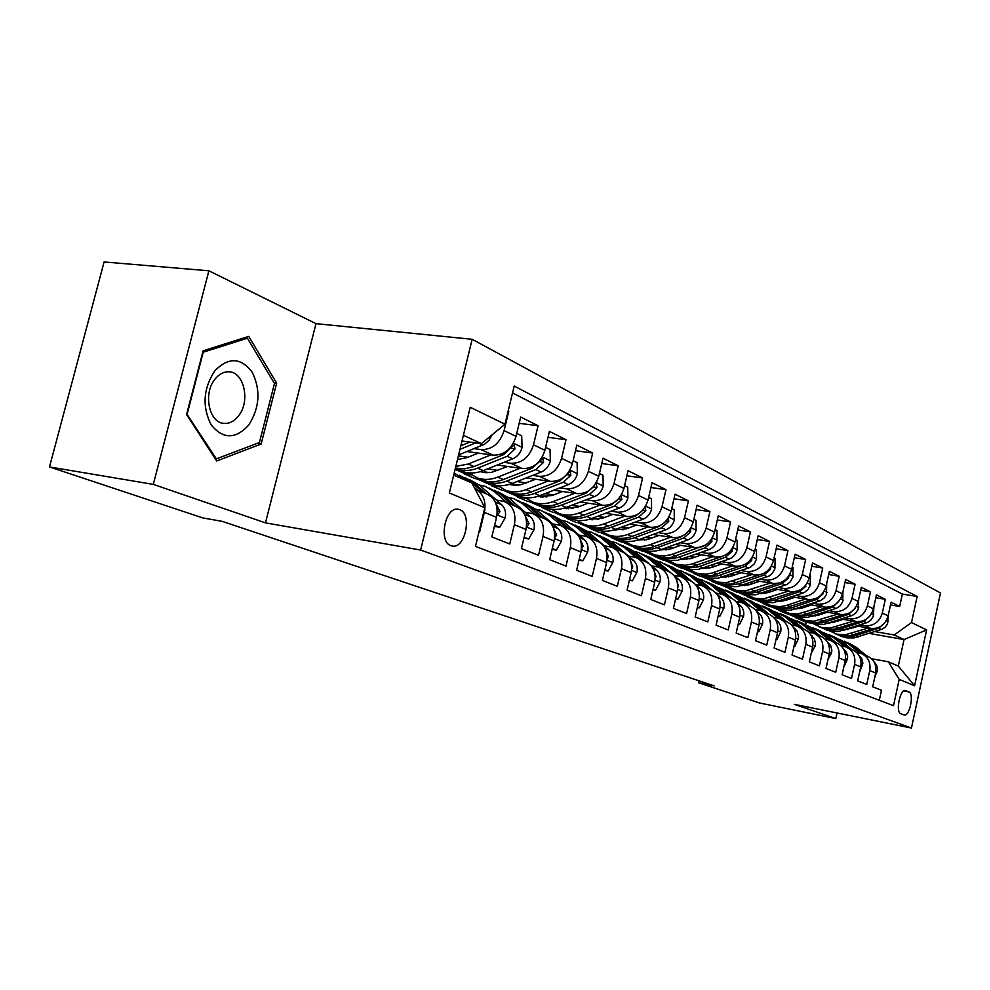 <?xml version="1.0" encoding="UTF-8"?>
<svg xmlns="http://www.w3.org/2000/svg" width="990" height="990" viewBox="0 0 990 990"><rect width="100%" height="100%" fill="white"/><g stroke="black" fill="none" stroke-linecap="round" stroke-linejoin="round"><path stroke-width="1.49" d="M450.995 545.7L451.997 545.985C465.077 549.574 472.651 513.934 459.744 509.664L458.197 509.244C445.154 506.311 438.1 541.951 450.995 545.7M208.89 270.79L153.302 484.382L265.481 522.869L315.983 323.656L208.89 270.79L104.099 261.954L49.5 466.946L202.764 517.906L222.156 521.346L714.161 685.884L698.532 682.729L759.404 702.962L835.832 718.579L837.057 712.986M315.983 323.656L472.156 339.285L940.5 592.936L911.443 728.046L420.626 550.044L472.156 339.285M478.987 531.878L479.593 532.113L484.358 512.375L496.535 517.374C498.552 505.543 495.087 497.698 486.152 493.812L476.351 489.629M496.535 517.374L491.832 536.927L509.751 543.98L514.367 524.688L525.987 529.464C527.93 517.906 524.477 510.209 515.654 506.373L506.385 502.425M525.987 529.464L521.421 548.571L538.511 555.303L543.003 536.444L554.078 540.998C555.959 529.687 552.531 522.151 543.819 518.364L535.046 514.627M554.078 540.998L549.648 559.684L565.971 566.107L570.327 547.668L580.92 552.012C582.726 540.948 579.336 533.561 570.735 529.823L562.407 526.272M580.92 552.012L576.613 570.289L592.23 576.44L596.463 558.397L606.585 562.555C608.343 551.727 604.964 544.463 596.475 540.775L588.58 537.422M606.585 562.555L602.403 580.437L617.339 586.315L621.46 568.656L631.162 572.641C632.845 562.035 629.504 554.907 621.114 551.269L613.627 548.076M631.162 572.641L627.091 590.151L641.396 595.782L645.406 578.482L654.699 582.306C656.333 571.911 653.016 564.919 644.725 561.318L637.622 558.298M654.699 582.306L650.739 599.457L664.451 604.853L668.361 587.912L677.271 591.562C678.855 581.39 675.564 574.522 667.384 570.97L660.615 568.087M677.271 591.562L673.41 608.38L686.577 613.565L690.376 596.945L698.94 600.46C700.475 590.473 697.207 583.729 689.127 580.227L682.692 577.479M698.94 600.46L695.178 616.943L707.813 621.918L711.525 605.633L719.755 608.999C721.24 599.21 717.998 592.577 710.028 589.124L703.902 586.513M719.755 608.999L716.079 625.173L728.232 629.949L731.845 613.973L739.753 617.216C741.201 607.6 737.983 601.091 730.113 597.675L724.272 595.188M739.753 617.216L736.176 633.08L747.858 637.684L751.398 621.992L759.008 625.123C760.407 615.681 757.226 609.283 749.442 605.905L743.874 603.529M759.008 625.123L755.506 640.691L766.755 645.109L770.208 629.714L777.534 632.721C778.907 623.465 775.739 617.166 768.067 613.825L762.745 611.572M777.534 632.721L774.118 648.017L784.959 652.274L788.325 637.152L795.391 640.06C796.715 630.952 793.584 624.764 785.998 621.46L780.937 619.307M795.391 640.06L792.049 655.071L802.494 659.179L805.786 644.329L812.604 647.126C813.891 638.179 810.798 632.078 803.298 628.823L798.46 626.769M812.604 647.126L809.337 661.865L819.411 665.837L822.64 651.247L829.212 653.945C830.474 645.146 827.393 639.144 819.992 635.939L815.364 633.971M829.212 653.945L826.007 668.436L835.733 672.26L838.889 657.917L845.237 660.516C846.462 651.878 843.418 645.975 836.105 642.795L831.687 640.914M845.237 660.516L842.106 674.772L851.499 678.459L854.593 664.364L860.718 666.876C861.919 658.375 858.899 652.559 851.672 649.428L841.252 640.876L833.902 636.718M860.718 666.876L857.662 680.885L866.745 684.461L869.765 670.589C870.94 662.174 867.945 656.407 860.768 653.289L856.61 652.398M856.796 625.952L870.816 628.415C879.516 628.996 885.283 624.814 888.129 615.867L891.111 602.192L899.663 606.462L890.517 604.939M860.149 624.863L864.889 625.692C873.638 626.274 879.442 622.067 882.313 613.058L885.308 599.297L875.841 597.725M885.308 599.297L876.459 594.866L873.428 608.763C870.532 617.871 864.678 622.128 855.855 621.547L841.451 619.047M825.549 611.894L840.399 614.456C849.321 615.025 855.261 610.682 858.206 601.425L861.312 587.293L870.47 591.871L860.669 590.263M809.102 604.506L824.385 607.118C833.432 607.674 839.458 603.244 842.465 593.827L845.633 579.459L855.113 584.199L844.953 582.541M792.049 596.834L807.815 599.507C816.973 600.064 823.086 595.547 826.155 585.969L829.385 571.341L839.198 576.242L828.679 574.547M774.378 588.902L790.639 591.636C799.908 592.168 806.12 587.565 809.238 577.801L812.555 562.926L822.727 568.013L811.812 566.268M756.038 580.672L772.831 583.457C782.224 583.989 788.523 579.286 791.703 569.349L795.094 554.202L805.65 559.474L794.314 557.692M737.005 572.121L754.343 574.98C763.859 575.487 770.257 570.686 773.512 560.575L776.977 545.144L787.929 550.613L776.16 548.782M717.23 563.261L735.149 566.181C744.802 566.676 751.286 561.763 754.615 551.455L758.167 535.739L769.539 541.419L757.301 539.538M696.675 554.041L715.213 557.024C724.989 557.506 731.573 552.494 734.976 541.976L738.614 525.962L750.432 531.865L737.711 529.947M675.279 544.463L694.473 547.519C704.385 547.977 711.08 542.842 714.545 532.125L718.27 515.79L730.571 521.94L717.317 519.96M653.016 534.489L672.891 537.62C682.939 538.053 689.733 532.806 693.285 521.866L697.109 505.209L709.904 511.607L696.106 509.578M629.801 524.106L650.405 527.299C660.59 527.72 667.508 522.349 671.133 511.187L675.056 494.196L688.396 500.853L674.004 498.774M605.583 513.29L626.967 516.557C637.3 516.941 644.317 511.434 648.042 500.049L652.063 482.699L665.973 489.654L650.95 487.513M580.301 502.004L602.514 505.333C612.996 505.692 620.136 500.061 623.935 488.417L628.081 470.708L642.597 477.96L626.893 475.782M553.88 490.211L576.984 493.626C587.602 493.948 594.866 488.169 598.764 476.277L603.021 458.184L618.193 465.77L601.771 463.518M526.247 477.898L550.292 481.375C561.058 481.672 568.446 475.745 572.443 463.58L576.824 445.092L592.688 453.012L575.487 450.722M497.314 465.015L522.361 468.567C533.288 468.827 540.8 462.726 544.896 450.289L549.413 431.38L566.008 439.684L547.99 437.332M466.971 451.527L493.107 455.14C504.182 455.363 511.83 449.101 516.038 436.367L520.691 417.025L538.09 425.725L519.168 423.324M514.367 524.688C516.347 513.03 512.894 505.271 504.021 501.423L496.386 500.061M543.003 536.444C544.896 525.047 541.468 517.436 532.707 513.637L525.207 512.275M570.327 547.668C572.171 536.506 568.755 529.056 560.117 525.294L552.742 523.945M596.463 558.397C598.232 547.47 594.841 540.156 586.315 536.444L579.063 535.107M621.46 568.656C623.168 557.964 619.814 550.787 611.387 547.124L604.259 545.787M645.406 578.482C647.064 568.013 643.723 560.971 635.407 557.345L628.39 556.021M668.361 587.912C669.958 577.64 666.654 570.723 658.437 567.159L651.531 565.835M690.376 596.945C691.936 586.884 688.656 580.091 680.538 576.564L673.757 575.252L678.744 579.496C681.875 582.405 683.026 586.241 682.184 591.005L677.915 599.21L675.725 598.319M711.525 605.633C713.035 595.757 709.78 589.087 701.762 585.597L695.327 584.347M731.845 613.973C733.305 604.284 730.088 597.725 722.168 594.285L716.067 593.084M751.398 621.992C752.821 612.488 749.616 606.041 741.807 602.65L736.003 601.487M770.208 629.714C771.594 620.384 768.413 614.048 760.704 610.694L755.172 609.58M788.325 637.152C789.673 627.994 786.53 621.757 778.907 618.441L773.648 617.364M805.786 644.329C807.098 635.32 803.991 629.182 796.455 625.915L791.443 624.876M822.64 651.247C823.915 642.386 820.821 636.347 813.384 633.117L808.607 632.127M838.889 657.917C840.139 649.217 837.082 643.265 829.731 640.085L825.165 639.119M854.593 664.364C855.805 655.801 852.774 649.947 845.51 646.804L841.154 645.876M908.907 691.899L905.602 690.574C900.108 688.545 895.232 712.28 900.851 713.74L904.105 714.953C909.55 717.032 914.438 693.532 908.907 691.899L903.87 690.933M453.692 475.126L471.871 482.934L484.828 507.697L475.472 546.406L893.512 705.697L899.205 679.4L888.377 661.803L871.534 658.709M484.828 507.697L449.336 492.995L470.225 407.261L504.987 424.215L514.206 386.038L917.148 596.475L911.505 622.537L926.615 629.912L914.587 685.773L899.205 679.4M474.062 448.643L481.004 449.596L493.107 455.14M457.529 459.372L458.704 459.533M458.382 455.895L467.985 457.256M504.046 462.318L510.815 463.271L522.361 468.567M485.174 471.958L489.642 472.601M487.587 468.901L497.859 470.374M532.669 475.373L539.265 476.326L550.292 481.375M470.312 474.21L464.038 473.789L475.101 478.591L480.781 479.432M512.993 484.184L518.946 485.063M464.038 473.789L471.178 474.841M516.978 481.548L526.371 482.922M560.006 487.847L566.453 488.788L576.984 493.626M498.267 486.177L491.337 485.632L501.93 490.236L507.548 491.077M539.624 495.891L546.827 496.98M491.337 485.632L499.071 486.795M545.032 493.639L553.62 494.926M586.142 499.777L592.441 500.717L602.514 505.333M574.732 493.292L553.125 501.596C546.27 504.157 539.674 504.393 533.35 502.314L525.059 497.636L517.498 496.992L527.658 501.398L533.14 502.239M566.391 507.313L573.396 508.377M517.498 496.992L525.826 498.255M571.836 505.234L579.682 506.422M611.164 511.187L617.314 512.127L626.967 516.557M546.431 508.006L542.594 507.882L552.358 512.115L557.506 512.919M592.268 518.302L598.789 519.304M542.594 507.882L551.492 509.256M597.49 516.335L604.643 517.436M635.135 522.126L641.149 523.054L650.405 527.299M570.488 518.475L566.701 518.339L576.081 522.411L581.303 523.227M617.042 528.846L623.081 529.786M566.701 518.339L572.158 519.193M622.042 526.989L628.551 528.004M658.127 532.62L664.005 533.536L672.891 537.62M593.604 528.536L589.867 528.388L598.876 532.311L604.37 533.177M640.777 538.968L646.346 539.859M589.867 528.388L595.238 529.242M645.579 537.211L651.494 538.152M680.179 542.693L685.934 543.609L694.473 547.519M615.842 538.214L612.142 538.065L620.817 541.827L626.658 542.768M663.548 548.707L668.646 549.524M612.142 538.065L617.451 538.907M668.151 547.037L673.522 547.903M701.378 552.37L707.009 553.274L715.213 557.024M636.916 547.47L633.575 547.359L641.928 550.985L648.165 551.999M685.402 558.075L690.067 558.83M633.575 547.359L638.835 548.212M689.832 556.491L694.683 557.271M721.747 561.664L727.266 562.555L735.149 566.181M657.595 556.454L654.229 556.331L662.285 559.82L668.918 560.909M706.39 567.084L710.634 567.777M654.229 556.331L659.142 557.135M710.659 565.575L715.027 566.292M741.349 570.611L746.757 571.502L754.343 574.98M677.692 565.129L674.128 564.956L681.9 568.334L688.953 569.51M726.586 575.772L730.422 576.403M674.128 564.956L678.979 565.76M730.682 574.336L734.617 574.98M760.209 579.224L765.518 580.103L772.831 583.457M696.849 573.47L693.334 573.297L700.821 576.539L706.229 577.455M746.732 585.35L746.015 584.137L749.455 584.719M693.334 573.297L698.297 574.126M749.962 582.776L753.477 583.357M778.388 587.528L783.585 588.394L790.639 591.636M715.337 581.514L711.86 581.328L719.087 584.471L724.074 585.313M764.713 592.206L767.795 592.725M711.86 581.328L716.859 582.182M768.512 590.906L771.643 591.426M795.923 595.534L801.021 596.388L807.815 599.507M732.922 589.236L729.741 589.1L736.733 592.131L741.659 592.973M782.731 599.99L785.478 600.46M729.741 589.1L734.691 589.941M786.407 598.752L789.166 599.222M812.827 603.257L817.827 604.11L824.385 607.118M750.148 596.735L747.029 596.599L753.786 599.532L758.649 600.361M800.106 607.514L802.519 607.934M747.029 596.599L751.744 597.403M803.645 606.326L806.083 606.746M829.15 610.706L834.063 611.548L840.399 614.456M766.99 604.024L763.748 603.851L770.282 606.684L774.96 607.501M816.874 614.778L818.977 615.149M763.748 603.851L768.29 604.63M820.289 613.639L822.405 614.01M844.916 617.909L849.742 618.738L855.855 621.547M790.701 614.394L786.233 613.602L779.91 610.867L784.488 611.659M836.364 620.718L838.184 621.027M833.06 621.807L834.867 622.116M899.663 606.462L902.36 594.062L512.548 392.906M481.004 449.596C492.154 449.794 499.851 443.471 504.096 430.613L508.811 411.085L508.229 410.8M538.09 425.725L533.511 444.807C529.378 457.355 521.804 463.518 510.815 463.271M566.008 439.684L561.577 458.333C557.543 470.609 550.106 476.598 539.265 476.326M592.688 453.012L588.382 471.265C584.447 483.269 577.133 489.11 566.453 488.788M618.193 465.77L613.998 483.627C610.162 495.359 602.972 501.064 592.441 500.717M642.597 477.96L638.525 495.458C634.776 506.942 627.697 512.498 617.314 512.127M665.973 489.654L662.013 506.781C658.35 518.042 651.395 523.462 641.149 523.054M688.396 500.853L684.535 517.646C680.947 528.672 674.103 533.969 664.005 533.536M709.904 511.607L706.142 528.078C702.64 538.882 695.908 544.054 685.934 543.609M730.571 521.94L726.895 538.09C723.467 548.683 716.847 553.744 707.009 553.274M750.432 531.865L746.844 547.705C743.49 558.1 736.968 563.05 727.266 562.555M769.539 541.419L766.037 556.962C762.758 567.159 756.323 572.01 746.757 571.502M787.929 550.613L784.513 565.872C781.296 575.883 774.96 580.623 765.518 580.103M805.65 559.474L802.308 574.46C799.153 584.286 792.916 588.926 783.585 588.394M822.727 568.013L819.46 582.739C816.366 592.379 810.216 596.933 801.021 596.388M839.198 576.242L836.005 590.721C832.974 600.2 826.91 604.655 817.827 604.11M855.113 584.199L851.982 598.418C848.999 607.736 843.035 612.117 834.063 611.548M870.47 591.871L867.401 605.868C864.48 615.025 858.59 619.319 849.742 618.738M879.293 700.289L881.471 690.253L872.685 686.8L875.692 673.014C876.855 664.661 873.873 658.932 866.72 655.826L862.674 654.105M888.377 661.803L898.301 666.072L904.043 639.552L894.193 634.986L911.505 622.537M805.712 624.603L806.219 622.277L810.909 623.106M846.339 629.368L847.564 629.578M869.257 633.414L904.043 639.552L926.615 629.912M806.219 622.277L795.564 617.661L800.266 618.478M851.895 627.561L853.429 627.821M874.888 631.595L894.193 634.986M153.302 484.382L49.5 466.946M265.481 522.869L420.626 550.044M911.443 728.046L794.327 704.336L835.832 718.579M698.977 680.798L698.532 682.729M462.008 441.008L481.4 443.631L463.394 435.291M799.277 617.933L795.564 617.661M795.638 617.29L787.78 613.874M783.362 611.09L779.91 610.867M779.996 610.496L771.841 606.957M763.835 603.479L755.358 599.804M747.116 596.215L738.33 592.404M729.828 588.716L720.695 584.744M711.946 580.944L702.455 576.811M693.421 572.888L683.546 568.607M674.227 564.56L663.956 560.093M654.328 555.91L643.624 551.269M633.674 546.938L622.524 542.099M612.241 537.632L600.608 532.583M589.966 527.955L577.826 522.683M566.812 517.894L554.128 512.387M542.706 507.425L529.452 501.67M517.609 496.522L503.749 490.508M491.448 485.162L476.945 478.863M464.161 473.307L455.091 469.371M902.36 594.062L917.148 596.475M508.811 411.085L508.167 411.011M504.987 424.215L481.4 443.631M475.052 489.023C483.281 493.305 486.375 501.089 484.358 512.375M898.301 666.072L914.587 685.773M186.578 414.575L216.723 460.969L261.15 444.027L276.656 383.155L248.75 336.39L203.136 350.794L186.578 414.575M274.069 382.845L276.656 383.155M257.041 443.421L261.15 444.027M874.615 677.952L877.647 669.314L876.546 664.909L874.083 661.926M866.535 655.751L856.239 647.324L848.999 643.228M859.58 652.955L848.801 644.131L839.037 639.255M863.75 654.563L853.429 646.111L846.71 642.201M844.371 641.235L851.635 645.344L861.869 653.722M858.342 626.225L844.433 629.986M868.416 627.994L845.237 634.8L837.082 634.194L829.533 630.89M888.463 614.357L887.51 624.022L885.233 627.165L882.041 629.256L853.863 637.944L846.846 637.907L839.31 635.493M832.912 622.673L832.553 621.968M873.23 628.613L849.259 635.914L842.23 635.889L834.657 633.464M836.265 634.145L844.024 636.669L853.405 636.285L878.588 628.242L884.466 623.217M248.638 425.168C259.677 407.855 260.89 390.246 252.289 372.351C241.053 357.39 228.554 356.883 214.793 370.817C203.21 388.637 201.997 406.655 211.179 424.871C222.96 439.312 235.447 439.411 248.638 425.168M238.38 416.097C250.953 401.235 243.788 370.483 227.774 371.819C223.084 372.03 218.877 374.406 215.164 378.947C202.678 393.377 209.162 423.584 224.458 423.435C229.68 423.621 234.321 421.171 238.38 416.097M187.197 413.944L203.21 352.205L247.401 338.221L274.478 383.514L259.43 442.518L216.365 458.89L186.763 413.882M244.085 337.862L247.401 338.221M215.263 458.717L216.365 458.89M859.493 672.507L862.896 663.176L861.783 658.709L859.035 655.467M844.421 646.482L833.568 637.572L823.606 632.622M848.777 648.19L838.344 639.627L831.526 635.654M829.125 634.652L836.501 638.835L846.846 647.336M844.161 666.32L847.415 659.241L847.638 656.828L846.512 652.286L843.468 648.784M836.253 642.844L825.747 634.206L818.297 629.986M828.729 639.788L817.802 630.791L807.63 625.754M833.295 641.607L822.752 632.919L815.834 628.885M813.347 627.846L820.846 632.09L831.34 640.74M827.925 659.761L831.612 652.707L831.835 650.269L830.709 645.653L827.331 641.842M820.302 636.05L809.721 627.314L802.135 623.019M812.493 632.857L801.492 623.774L791.097 618.651M817.282 634.788L806.615 625.977L799.598 621.893M797.024 620.817L804.635 625.123L815.315 633.934M811.293 653.054L815.253 645.95L815.488 643.463L814.349 638.773L810.612 634.652M803.806 629.009L793.126 620.173L785.416 615.817M795.675 625.68L784.612 616.51L773.982 611.3M800.7 627.722L789.909 618.787L782.793 614.642M780.12 613.528L787.867 617.909L798.67 626.856M843.257 619.369L828.717 623.23M853.454 621.138L829.979 628.106L821.712 627.499L814.003 624.108M873.923 606.635L873.279 616.411L870.643 620.346L867.413 622.475L838.864 631.348L831.761 631.323L824.113 628.873M817.517 615.557L817.146 614.827M858.503 621.745L834.112 629.256L825.821 629.046L819.299 626.769M820.995 627.499L828.84 630.048L838.332 629.64L863.849 621.423L870.136 615.706M815.574 615.966L815.178 615.335M827.665 612.265L812.468 616.238M837.998 614.048L814.188 621.175L805.823 620.582L797.94 617.092M858.689 599.247L858.231 609.283L855.558 613.293L852.279 615.458L823.358 624.529L816.168 624.517L808.397 622.029M843.294 614.642L818.445 622.376L811.218 622.364L803.41 619.851M805.216 620.631L813.149 623.205L822.764 622.76L848.616 614.369L855.088 608.207M799.574 608.652L799.091 607.848M811.54 604.915L802.878 607.811L795.663 608.999M821.985 606.709L797.853 614.01L789.389 613.416L781.32 609.828M842.948 591.612L842.663 601.908L839.941 605.991L836.624 608.194L807.308 617.475L800.031 617.488L792.136 614.951M827.578 607.278L802.222 615.248L793.732 615.05L786.976 612.699M788.882 613.515L798.101 616.263L806.64 615.656L832.85 607.068L839.458 600.485M781.209 600.509L781.729 601.289M783.016 601.079L782.459 600.089M794.822 597.304L786.035 600.274L778.288 601.499M805.415 599.099L785.899 605.633L779.699 606.684L771.198 605.694L764.119 602.316M826.65 583.704L826.539 594.272L824.361 597.824L820.413 600.683L790.713 610.187L782.137 610.001L775.306 607.625M811.33 599.655L785.441 607.872L778.041 607.897L769.973 605.298M771.977 606.165L781.32 608.937L791.183 607.971L816.515 599.507L822.801 594.099L823.247 592.527M763.921 592.478L764.54 593.468M765.889 593.22L765.406 592.317M794.042 646.086L794.76 646.371L798.299 638.958L798.546 636.422L797.012 630.952L793.287 627.177M786.716 621.732L775.937 612.773L768.104 608.343M778.251 618.243L767.114 608.986L756.249 603.69M783.511 620.408L772.608 611.35L765.381 607.13M762.609 605.979L770.492 610.434L781.407 619.517M794.017 646.235L794.76 646.371M777.521 589.421L768.599 592.466L760.283 593.715M744.567 585.61L743.985 584.83M788.238 591.228L763.426 598.9L754.739 598.331L746.287 594.52M809.758 575.512L810.451 575.846L810.129 585.56L808.162 589.322L804.363 592.552L773.512 602.625L764.837 602.465L757.882 600.039L766.409 601.45L773.92 600.336L799.598 591.673L805.984 586.154L805.093 586.006M794.524 591.735L768.054 600.225L759.342 600.064L752.351 597.626M754.467 598.542L761.285 601.512M748.143 585.065L747.821 584.434M776.16 638.872L777.088 639.243L780.726 631.694C781.457 627.351 780.343 623.836 777.385 621.151L775.281 619.406M769.02 614.184L758.13 605.113L750.16 600.608M760.196 610.533L748.985 601.178L737.859 595.794M765.703 612.822L754.677 603.628L747.339 599.346M744.468 598.158L752.474 602.687L763.525 611.894M776.123 639.057L777.088 639.243M757.598 631.373L758.736 631.83L762.498 624.17C763.24 619.752 762.127 616.176 759.132 613.441L756.595 611.325M750.668 606.375L739.654 597.168L731.548 592.589M741.448 602.539L730.162 593.084L718.777 587.602M747.227 604.952L736.077 595.621L728.615 591.278M725.633 590.04L733.788 594.644L744.963 603.999M757.548 631.62L758.736 631.83M738.317 623.589L739.691 624.146L743.564 616.349C744.344 611.845 743.205 608.207 740.186 605.447L737.154 602.91M731.647 598.282L720.485 588.926L712.206 584.249M721.995 594.235L710.634 584.682L702.356 580.004L698.965 579.101M728.046 596.797L716.76 587.317L709.199 582.9M706.056 581.588L714.396 586.303L725.695 595.794M738.255 623.886L739.691 624.146M718.27 615.495L719.903 616.164L723.9 608.231C724.692 603.64 723.566 599.94 720.497 597.131L716.921 594.111M711.921 589.904L700.586 580.35L692.097 575.574M701.786 585.61L690.339 575.945L681.962 571.205L678.385 570.265M708.122 588.308L696.712 578.692L689.015 574.2M685.711 572.814L694.25 577.628L705.672 587.268M720.25 604.333L719.668 599.915M718.196 615.854L719.903 616.164M697.43 607.08L699.324 607.848L703.457 599.792C704.274 595.114 703.135 591.352 700.029 588.493L695.809 584.917M691.453 581.229L679.895 571.453L671.208 566.565M680.774 576.65L669.24 566.874L660.763 562.06L656.976 561.095M687.407 579.484L675.873 569.72L668.052 565.154M664.55 563.694L673.311 568.619L684.87 578.408M699.46 596.327L698.519 589.966M697.331 607.501L699.324 607.848M759.565 581.254L750.519 584.372L741.621 585.635M726.016 577.232L725.299 576.217M770.43 583.061L745.26 590.931L736.473 590.374L727.811 586.439M792.235 567.01L793.139 567.443L792.829 577.343L790.28 581.848L786.963 584.471L755.692 594.792L746.905 594.644L739.827 592.168L748.415 593.567L757.288 592.032L782.063 583.556L788.547 577.925L788.943 575.796M777.15 583.506L751.311 592.082L742.438 592.366L734.11 589.681L737.612 591.203M736.337 590.646L743.317 593.691M727.724 575.957L728.281 576.91M740.953 572.777L731.759 575.982L722.279 577.257M706.773 568.52L705.92 567.258M751.942 574.584L726.413 582.664L717.515 582.108L708.642 578.061M774.044 558.187L775.158 558.731L774.873 568.829L772.287 573.42L768.921 576.093L737.216 586.674L728.306 586.538L721.153 584.038M759.194 574.942L731.338 584.088L723.653 584.174L715.213 581.464M717.527 582.466L727.205 585.313L737.476 584.224L763.872 575.128L770.443 569.386L770.789 566.998M708.766 567.48L709.149 568.149M721.623 563.978L712.293 567.27L702.195 568.545M686.8 559.461L685.946 558.162M732.761 565.785L712.095 573.012L705.548 574.188L696.601 573.222L688.743 569.361M755.16 549.029L756.509 549.685L756.484 559.115L754.17 563.966L750.185 567.394L718.035 578.247L709.013 578.135L701.774 575.611M740.706 565.995L711.946 575.561L702.888 575.462L695.611 572.925M698 573.965L707.801 576.836L718.208 575.71L744.987 566.391L751.658 560.526L751.917 557.877M701.551 554.833L692.06 558.212L681.33 559.486M666.06 550.044L665.391 549.005M712.825 556.652L691.849 564.065L685.216 565.278L676.158 564.312L668.077 560.315M735.533 539.513L737.129 540.28L737.129 549.908C735.867 554.4 733.206 557.444 729.147 559.053L698.123 569.485L690.253 569.609L681.652 566.849M721.97 556.529L691.787 566.701L682.617 566.626L675.254 564.065M677.742 565.154L687.666 568.05L698.21 566.874L725.361 557.296L732.142 551.306L732.291 548.448M680.674 545.317L671.034 548.794L659.662 550.056M644.49 540.231L644.032 539.488M692.109 547.136L670.799 554.759L664.08 556.021L654.897 555.056L646.594 550.91M715.114 529.613L716.983 530.516L717.02 540.342C715.721 544.908 713.023 548.027 708.902 549.685L677.432 560.389L668.163 560.328L660.738 557.754M705.424 545.119L670.849 557.506L661.543 557.444L654.093 554.858M656.679 555.984L666.728 558.904L677.42 557.679L704.967 547.854L711.86 541.74L711.847 538.659M670.242 572.282L658.375 562.196L649.465 557.184M658.907 567.32L647.287 557.432L638.711 552.556L634.701 551.541M665.849 570.314L654.192 560.389L646.235 555.749M642.547 554.202L651.531 559.251L663.213 569.188M677.791 587.763L678.336 585.795L676.603 580.078M675.613 598.802L677.915 599.21M658.956 535.429L649.155 539.005L637.115 540.255M670.539 537.248L650.257 544.624C643.785 546.913 637.548 547.049 631.533 545.044L624.245 541.122M615.842 530.318L615.458 529.427M693.866 519.304L696.02 520.344L696.094 530.393C694.77 535.046 692.022 538.226 687.84 539.921L661.308 549.512C654.885 551.777 648.685 551.9 642.708 549.896L639.008 548.287M685.315 534.241L681.132 536.827L654.477 546.492C648.029 548.769 641.805 548.906 635.803 546.901L632.09 545.28M634.776 546.455L638.488 548.064C644.478 550.069 650.69 549.933 657.137 547.668L683.731 538.028L690.735 531.779L690.537 528.511M653.103 589.199L655.627 590.213L660.033 581.86C660.899 576.997 659.748 573.086 656.58 570.141L650.591 565.03M648.363 563.124L635.976 552.556L626.843 547.433M636.149 557.618L624.43 547.594L615.755 542.644L611.511 541.604M643.413 560.761L631.62 550.688L623.539 545.96M619.641 544.327L628.848 549.487L640.666 559.585M655.219 578.717L656.024 576.514L653.808 569.993M652.979 589.743L655.627 590.213M636.335 525.121L626.373 528.808L613.639 530.021M648.079 526.94L627.474 534.538C620.916 536.877 614.592 537.038 608.504 535.008L600.98 530.925M592.527 519.8L591.958 518.413M671.74 508.563L674.202 509.763L674.301 520.022C672.952 524.787 670.156 528.029 665.899 529.774L638.983 539.624C632.462 541.951 626.187 542.099 620.136 540.082L616.386 538.449M664.067 522.968L658.919 526.544L631.88 536.481C625.333 538.82 619.022 538.968 612.946 536.951L609.197 535.318M611.993 536.531L615.743 538.164C621.807 540.181 628.106 540.033 634.64 537.706L661.629 527.794L668.757 521.396L668.374 518.005M629.529 579.67L632.387 580.833L636.941 572.331C637.832 567.369 636.681 563.384 633.476 560.377L612.649 542.52L603.269 537.261M612.451 547.519L600.608 537.347L591.834 532.335L587.33 531.246M620.037 550.811L608.095 540.565L599.878 535.763M595.757 534.031L605.212 539.327L617.154 549.586M631.682 569.188L632.771 566.825L630.098 559.61M629.38 580.313L632.387 580.833M612.773 514.392L602.638 518.191L589.186 519.354M624.665 516.198L603.739 524.019C597.081 526.433 590.671 526.618 584.496 524.564L576.737 520.307M568.235 508.811L567.728 507.511M648.66 497.364L651.457 498.725L651.593 509.231C650.207 514.082 647.361 517.399 643.054 519.193L615.731 529.328C609.122 531.717 602.749 531.878 596.624 529.848L592.837 528.202M591.414 519.713L590.572 518.921M641.755 511.248L635.778 515.827L608.33 526.049C601.685 528.45 595.287 528.635 589.137 526.593L585.337 524.935M588.246 526.197L592.045 527.856C598.183 529.898 604.568 529.712 611.201 527.324L638.6 517.139L645.839 510.58L645.096 507.09M604.915 569.745L608.132 571.044L612.86 562.382C613.788 557.321 612.624 553.261 609.382 550.205L588.32 532.051L578.692 526.668M587.738 537.001L575.759 526.655L566.886 521.569L562.11 520.443M595.646 540.429L583.58 530.021L575.215 525.121M570.859 523.289L580.561 528.722L592.651 539.142M607.13 559.164L608.504 556.726L605.373 548.881M604.741 570.463L608.132 571.044M588.184 503.18L577.888 507.103L563.694 508.229M600.237 504.999L578.977 513.043C572.22 515.53 565.723 515.74 559.474 513.674L551.442 509.219M542.904 497.314L542.532 496.324M624.579 485.682L627.734 487.216L627.92 497.97C626.497 502.92 623.601 506.323 619.22 508.155L591.488 518.587C584.781 521.037 578.321 521.235 572.121 519.181L568.285 517.51M566.713 508.724L565.587 507.61M618.366 499.01L611.622 504.64L583.766 515.171C577.021 517.646 570.537 517.844 564.312 515.778L560.464 514.107M563.508 515.431L567.344 517.102C573.569 519.168 580.041 518.958 586.761 516.495L614.58 506.014L621.943 499.307L620.817 495.817M579.187 559.362L582.825 560.823L587.726 551.999C588.679 546.827 587.515 542.693 584.236 539.587L562.939 521.136L553.039 515.604M561.974 526.049L549.821 515.493L540.837 510.333L535.763 509.182M570.178 529.588L557.989 519.007L549.475 514.02M544.859 512.077L554.833 517.646L567.047 528.252M581.6 548.646L583.172 546.183L579.583 537.756M579.001 560.179L582.825 560.823M562.518 491.486L552.036 495.532L537.087 496.596M516.471 485.286L516.236 484.667M599.42 473.48L602.972 475.212L603.195 486.214C601.747 491.275 598.789 494.753 594.346 496.646L566.193 507.387C559.387 509.912 552.841 510.135 546.554 508.056L542.681 506.373M540.948 497.24L539.513 495.78M593.839 486.226L586.414 492.971L558.125 503.811C551.282 506.36 544.71 506.595 538.412 504.504L534.513 502.809M537.681 504.195L541.58 505.89C547.866 507.969 554.437 507.734 561.256 505.197L589.495 494.394L596.982 487.525L596.327 483.838L595.324 484.221M552.296 548.497L556.368 550.143L561.454 541.159C562.431 535.862 561.268 531.642 557.952 528.487L536.419 509.726L526.247 504.046M535.083 514.639L522.72 503.836L513.624 498.601L508.241 497.401M543.572 518.253L531.246 507.499L522.584 502.425M517.696 500.358L527.955 506.088L540.305 516.867M554.648 537.496L556.689 535.157L552.643 526.173M552.086 549.425L556.368 550.143M535.701 479.271L520.468 484.803L514.763 485.286L509.305 484.432M548.089 481.053L526.111 489.629C519.156 492.278 512.474 492.537 506.076 490.434L497.475 485.521M573.123 460.721L577.096 462.652L577.368 473.925C575.871 479.098 572.876 482.662 568.359 484.605L539.773 495.681C532.855 498.279 526.222 498.539 519.861 496.436L515.939 494.728M514.033 485.249L512.3 483.38M510.729 492.463L514.664 494.171C521.037 496.275 527.682 496.015 534.612 493.404L563.285 482.266L570.908 475.225L570.178 471.426L560.068 480.769L531.345 491.943C524.391 494.567 517.733 494.839 511.347 492.735L507.412 491.015M511.1 484.865L510.172 484.147M524.143 537.137L528.685 538.968L533.969 529.811C534.984 524.403 533.808 520.096 530.467 516.879L508.699 497.797L498.23 491.956M506.855 502.623L494.357 491.634L485.162 486.325L479.432 485.1M515.728 506.397L503.291 495.47L494.468 490.31M489.283 488.107L499.851 493.998L512.325 504.95M526.581 525.777L527.286 526.173L528.994 523.623L524.44 514.045M523.896 538.176L528.685 538.968M494.641 525.232L499.69 527.274L505.185 517.918C506.236 512.399 505.073 507.994 501.683 504.727L479.692 485.323L468.914 479.308M477.304 490.038L474.111 487.216M466.822 480.756L454.187 473.109M486.536 493.936L474.024 482.885L465.04 477.613M459.546 475.274L470.411 481.326L483.021 492.476M497.178 513.377L498.205 514.144L499.975 511.545L494.876 501.299M494.369 526.395L499.69 527.274M507.647 466.476L491.968 472.242L485.954 472.713L480.237 471.686M520.196 468.258L497.859 477.118C490.793 479.841 484.011 480.138 477.539 478.022L468.641 472.861M545.589 447.369L550.032 449.522L550.353 461.08C548.819 466.364 545.762 470.015 541.183 472.032L512.152 483.442C505.135 486.127 498.403 486.412 491.968 484.296L487.996 482.563M485.904 472.7L483.863 470.386M482.538 480.2L486.523 481.932C492.971 484.048 499.715 483.751 506.756 481.053L535.875 469.569L543.621 462.342L542.805 458.444L532.496 468.01L503.328 479.531C496.275 482.241 489.518 482.538 483.058 480.422L479.073 478.69M482.811 472.341L481.511 471.277M478.269 453.086L467.218 457.566L457.479 459.583M490.99 454.856L468.27 464.013L455.821 466.414M516.755 433.385L521.693 435.773L522.077 447.629C520.493 453.036 517.386 456.774 512.721 458.853L483.244 470.634C476.116 473.406 469.297 473.727 462.775 471.587L458.754 469.842M455.326 468.443L457.083 469.111C463.605 471.252 470.448 470.931 477.601 468.134L507.165 456.279L515.06 448.866L514.144 444.844L503.625 454.645L474 466.55L464.558 468.839L455.4 468.109M492.018 434.895L489.048 440.327L484.58 444.213L458.618 454.917M469.829 442.072L460.845 445.748M459.979 449.324L475.769 442.877M864.889 625.692L870.816 628.415M882.313 613.058L888.129 615.867M504.096 430.613L516.038 436.367M533.511 444.807L544.896 450.289M561.577 458.333L572.443 463.58M588.382 471.265L598.764 476.277M613.998 483.627L623.935 488.417M638.525 495.458L648.042 500.049M662.013 506.781L671.133 511.187M684.535 517.646L693.285 521.866M706.142 528.078L714.545 532.125M726.895 538.09L734.976 541.976M746.844 547.705L754.615 551.455M766.037 556.962L773.512 560.575M784.513 565.872L791.703 569.349M802.308 574.46L809.238 577.801M819.46 582.739L826.155 585.969M836.005 590.721L842.465 593.827M851.982 598.418L858.206 601.425M867.401 605.868L873.428 608.763M869.765 670.589L875.692 673.014M905.145 690.525L905.838 690.649M875.977 671.232L877.375 671.814M853.429 646.111L856.239 647.324M848.801 644.131L851.635 645.344M888.302 621.596L886.285 620.643M853.937 634.85L851.115 633.6M858.516 636.879L855.719 635.642M881.335 629.516L878.588 628.242M861.015 665.057L862.599 665.713M838.344 639.627L841.252 640.876M833.568 637.572L836.501 638.835M845.547 658.672L847.329 659.414M822.752 632.919L825.747 634.206M817.802 630.791L820.846 632.09M829.521 652.063L831.526 652.893M806.615 625.977L809.721 627.314M801.492 623.774L804.635 625.123M827.652 642.386L828.333 642.671M812.914 645.208L815.166 646.136M789.909 618.787L793.126 620.173M784.612 616.51L787.867 617.909M811.045 635.37L811.949 635.753M873.762 614.679L871.547 613.627M838.852 628.167L835.919 626.868M843.579 630.259L840.683 628.984M866.696 622.735L863.849 621.423M858.714 607.526L856.301 606.375M823.235 621.25L820.215 619.913M828.135 623.415L825.14 622.091M851.548 615.731L848.616 614.369M843.158 600.126L840.51 598.863M807.085 614.097L803.954 612.711M812.159 616.337L809.053 614.976M835.882 608.479L832.85 607.068M827.046 592.453L824.163 591.08M790.366 606.697L787.124 605.249M795.613 609.011L792.408 607.6M819.671 600.967L816.515 599.507M822.108 593.975L822.801 594.099M795.712 638.105L798.212 639.144M772.608 611.35L775.937 612.773M767.114 608.986L770.492 610.434M793.832 628.106L794.982 628.588M810.365 584.521L807.221 583.023M773.054 599.024L769.688 597.527M778.487 601.425L775.158 599.952M802.865 593.183L799.598 591.673M777.868 630.741L780.64 631.892M754.677 603.628L758.13 605.113M748.985 601.178L752.474 602.687M775.987 620.569L777.385 621.151M759.342 623.106L762.399 624.356M736.077 595.621L739.654 597.168M730.162 593.084L733.788 594.644M757.461 612.736L759.132 613.441M740.112 615.161L743.465 616.547M716.76 587.317L720.485 588.926M710.634 584.682L714.396 586.303M738.218 604.618L740.186 605.447M720.114 606.907L723.801 608.429M696.712 578.692L700.586 580.35M690.339 575.945L694.25 577.628M718.22 596.178L720.497 597.131M699.311 598.331L703.358 599.99M675.873 569.72L679.895 571.453M669.24 566.874L673.311 568.619M697.43 587.392L700.029 588.493M793.064 576.279L789.649 574.658M755.098 591.067L751.608 589.52M760.728 593.567L757.288 592.032M785.441 585.115L782.063 583.556M787.446 577.752L788.547 577.925M775.12 567.74L771.408 565.983M736.473 582.813L732.86 581.217M742.314 585.412L738.738 583.828M767.374 576.762L763.872 575.128M769.143 569.176L770.443 569.386M756.484 558.88L752.474 556.974M717.144 574.25L713.382 572.591M723.207 576.947L719.495 575.301M748.626 568.074L744.987 566.391M750.123 560.278L751.658 560.526M737.129 549.673L732.786 547.606M697.059 565.364L693.161 563.632M703.37 568.149L699.509 566.441M729.147 559.053L725.361 557.296M730.348 551.034L732.142 551.306M717.02 540.095L712.317 537.867M676.195 556.108L672.136 554.313M682.754 559.016L678.744 557.246M708.902 549.685L704.967 547.854M709.793 541.419L711.86 541.74M677.655 589.384L682.073 591.216M654.192 560.389L658.375 562.196M647.287 557.432L651.531 559.251M675.774 578.247L678.744 579.496M696.094 530.145L691.008 527.72M654.477 546.492L650.257 544.624M661.308 549.512L657.137 547.668M687.84 539.921L683.731 538.028M688.384 531.407L690.735 531.779M655.095 580.078L659.922 582.071M631.62 550.688L635.976 552.556M624.43 547.594L628.848 549.487M653.214 568.718L656.58 570.141M655.232 576.378L656.024 576.514M674.301 519.775L668.807 517.164M631.88 536.481L627.474 534.538M638.983 539.624L634.64 537.706M665.899 529.774L661.629 527.794M666.084 520.988L668.757 521.396M631.571 570.364L636.83 572.542M608.095 540.565L612.649 542.52M600.608 537.347L605.212 539.327M629.702 558.793L633.476 560.377M631.719 566.651L632.771 566.825M651.593 508.971L645.666 506.15M608.33 526.049L603.739 524.019M615.731 529.328L611.201 527.324M643.054 519.193L638.6 517.139M642.819 510.135L645.839 510.58M607.006 560.229L612.748 562.605M583.58 530.021L588.32 532.051M575.759 526.655L580.561 528.722M605.15 548.423L609.382 550.205M607.179 556.504L608.504 556.726M627.908 497.698L621.51 494.654M583.766 515.171L578.977 513.043M591.488 518.587L586.761 516.495M611.622 504.64L610.855 504.281M619.22 508.155L614.58 506.014M618.552 498.799L621.943 499.307M581.353 549.648L587.602 552.222M557.989 519.007L562.939 521.136M549.821 515.493L554.833 517.646M579.509 537.595L584.236 539.587M581.551 545.911L583.172 546.183M603.195 485.942L596.277 482.65M558.125 503.811L553.125 501.596M566.193 507.387L561.256 505.197M586.414 492.971L585.437 492.525M594.346 496.646L589.495 494.394M593.381 487.006L596.982 487.525M554.524 538.572L561.33 541.382M531.246 507.499L536.419 509.726M522.72 503.836L527.955 506.088M552.828 526.321L557.952 528.487M554.734 534.847L556.689 535.157M577.368 473.641L569.906 470.101M531.345 491.943L526.111 489.629M539.773 495.681L534.612 493.404M560.068 480.769L558.867 480.224M568.359 484.605L563.285 482.266M567.134 474.68L570.908 475.225M526.445 526.989L533.833 530.034M503.291 495.47L508.699 497.797M494.357 491.634L499.851 493.998M525.096 514.614L530.467 516.879M526.668 523.252L528.994 523.623M497.017 514.837L505.049 518.154M474.024 482.885L479.692 485.323M464.669 478.863L470.411 481.326M496.064 502.351L501.683 504.727M497.265 511.125L499.975 511.545M550.353 460.796L542.297 456.959M503.328 479.531L497.859 477.118M512.152 483.442L506.756 481.053M532.496 468.01L531.073 467.342M541.183 472.032L535.875 469.569M539.674 461.798L543.621 462.342M522.064 447.332L513.365 443.198M474 466.55L468.27 464.013M483.244 470.634L477.601 468.134M503.625 454.645L501.942 453.865M512.721 458.853L507.165 456.279M510.902 448.297L515.06 448.866M482.897 445.042L479.222 443.347M847.44 647.621L851.672 649.428M834.855 633.538L837.726 634.776M839.532 635.568L842.366 636.805M222.503 423.163L224.458 423.435M819.473 626.831L822.43 628.118M824.299 628.935L827.232 630.209M803.546 619.901L806.615 621.237M808.545 622.079L811.577 623.403M787.087 612.736L790.255 614.122M792.248 614.988L795.391 616.349M770.034 605.323L773.326 606.746M775.393 607.65L778.635 609.06M752.388 597.638L755.791 599.123M715.089 581.402L718.752 582.999M721.054 584.001L724.68 585.573M695.388 572.839L699.188 574.485M701.576 575.524L705.338 577.158M674.933 563.929L678.88 565.649M681.355 566.726L685.253 568.421M653.66 554.672L657.768 556.454M660.342 557.58L664.401 559.338M631.533 545.044L635.803 546.901M638.488 548.064L642.708 549.896M608.504 535.008L612.946 536.951M615.743 538.164L620.136 540.082M584.496 524.564L589.137 526.593M592.045 527.856L596.624 529.848M559.474 513.674L564.312 515.778M567.344 517.102L572.121 519.181M533.35 502.314L538.412 504.504M541.58 505.89L546.554 508.056M506.076 490.434L511.347 492.735M514.664 494.171L519.861 496.436M477.539 478.022L483.058 480.422M486.523 481.932L491.968 484.296M457.083 469.111L462.775 471.587"/></g></svg>
